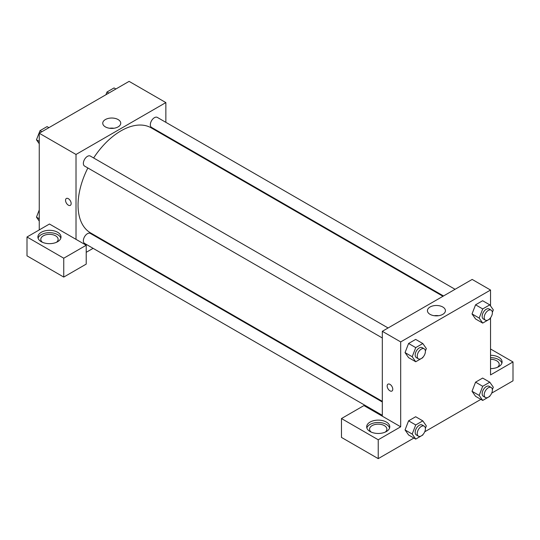 <?xml version="1.0" encoding="UTF-8"?>
<svg xmlns="http://www.w3.org/2000/svg" width="540" height="540" viewBox="0 0 540 540"><rect width="100%" height="100%" fill="white"/><g stroke="black" fill="none" stroke-linecap="round" stroke-linejoin="round"><path stroke-width="0.81" d="M39.251 229.919L39.251 133.238L129.101 81.365L165.854 102.587L165.854 122.33M165.854 135.668L165.854 136.31M118.105 119.549A8.991 5.191 180 0 1 120.737 123.221A8.991 5.191 180 0 1 111.746 128.412A8.991 5.191 180 0 1 102.755 123.221A8.991 5.191 180 0 1 108.304 118.422A8.991 5.191 180 0 1 118.105 119.549M76.012 239.348L49.464 224.019L27 236.993L63.754 258.208L86.218 245.241L76.012 239.348L76.012 154.46L39.251 133.238M76.012 154.46L165.854 102.587M113.92 128.257A8.991 5.191 0 0 0 109.566 128.257M66.366 198.477A3.969 2.295 -120 0 0 65.759 201.656A3.969 2.295 -120 0 0 68.351 205.16A3.969 2.295 60 0 1 65.759 201.656A3.969 2.295 60 0 1 66.366 198.477A3.969 2.295 60 0 1 70.335 200.772A3.969 2.295 60 0 1 70.335 205.355A3.969 2.295 60 0 1 68.351 205.16A3.969 2.295 -120 0 0 70.342 205.355M41.297 232.274A11.549 6.669 180 0 1 53.885 230.83A11.549 6.669 180 0 1 61.013 236.993A11.549 6.669 180 0 1 49.464 243.662A11.549 6.669 180 0 1 37.908 236.993A11.549 6.669 180 0 1 41.297 232.274M60.831 238.167A11.549 6.669 0 0 0 52.92 232.983A11.549 6.669 0 0 0 41.297 234.63A11.549 6.669 0 0 0 38.09 238.167M42.464 242.298A8.66 5.002 180 0 1 40.797 239.348A8.66 5.002 180 0 1 46.15 234.725A8.66 5.002 180 0 1 55.586 235.811A8.66 5.002 180 0 1 58.124 239.348A8.66 5.002 180 0 1 56.464 242.298M27 236.993L27 255.852L63.754 277.074L86.218 264.107L86.218 245.241M63.754 258.208L63.754 277.074M105.212 241.353L104.652 241.67M93.103 248.339L86.218 252.315M382.313 401.976L90.329 233.401A5.778 3.335 120 0 0 85.88 234.947A5.778 3.335 120 0 0 83.363 240.766A5.778 3.335 120 0 0 84.557 243.405L382.313 415.314M455.065 289.298L157.309 117.396A5.778 3.335 120 0 0 152.861 118.942A5.778 3.335 120 0 0 150.336 124.754A5.778 3.335 120 0 0 151.531 127.4L443.515 295.967M388.085 327.969L90.329 156.06A5.778 3.335 120 0 0 85.88 157.613A5.778 3.335 120 0 0 83.363 163.424A5.778 3.335 120 0 0 84.557 166.064L382.313 337.973M87.858 167.974A60.642 35.012 120 0 0 78.05 205.16A60.642 35.012 120 0 0 90.612 232.922L382.313 401.335M442.955 296.291L151.254 127.879A60.642 35.012 120 0 0 93.636 157.97M382.313 416.192L363.933 405.581L341.469 418.547L378.23 439.769L400.687 426.803L382.313 416.192L382.313 331.304L472.163 279.43L490.536 290.041L490.536 305.93M341.469 418.547L341.469 437.413L378.23 458.636L413.897 438.041M424.724 431.791L480.877 399.37M491.704 393.12L513 380.822L513 361.955L490.536 374.929L490.536 317.797M490.536 359.316A8.66 5.002 180 0 1 496.665 360.781A8.66 5.002 180 0 1 499.203 364.318A8.66 5.002 180 0 1 497.536 367.261M501.91 363.137A11.549 6.669 0 0 0 490.536 357.649M490.536 355.286A11.549 6.669 180 0 1 502.092 361.955A11.549 6.669 180 0 1 490.536 368.624M371.23 432.108A8.66 5.002 180 0 1 369.562 429.158A8.66 5.002 180 0 1 378.23 424.157A8.66 5.002 180 0 1 386.89 429.158A8.66 5.002 180 0 1 385.229 432.108M389.596 427.977A11.549 6.669 0 0 0 381.686 422.793A11.549 6.669 0 0 0 370.062 424.44A11.549 6.669 0 0 0 366.856 427.977M370.062 422.084A11.549 6.669 180 0 1 382.651 420.64A11.549 6.669 180 0 1 389.779 426.803A11.549 6.669 180 0 1 378.23 433.471A11.549 6.669 180 0 1 366.674 426.803A11.549 6.669 180 0 1 370.062 422.084M378.23 439.769L378.23 458.636M490.536 348.988L513 361.955M490.003 395.786L489.787 396.346L482.713 400.43L479.176 395.401L482.713 386.282L475.565 382.158L482.639 378.074L475.565 382.158L472.027 391.271L475.565 396.306L472.021 391.284M490.003 318.445L489.787 319.005L482.713 323.089L475.565 318.965L472.021 313.943L475.565 304.817L482.639 300.733L475.565 304.817L482.713 308.941L489.787 304.857L493.324 309.893L492.358 312.377M423.023 357.115L422.807 357.676L415.733 361.76L408.584 357.635L405.041 352.613M415.733 361.76L412.195 356.731L415.733 347.612L408.584 343.487L415.658 339.404L408.584 343.487L405.047 352.6L408.584 357.635M415.733 424.953L408.584 420.829L415.658 416.745L408.584 420.829L405.047 429.941L408.584 434.97L405.047 429.941L412.195 434.065L415.733 424.953L422.807 420.869L426.344 425.898L425.378 428.389M400.687 426.803L400.687 341.915L490.536 290.041M442.78 307.004A8.991 5.191 180 0 1 445.419 310.675A8.991 5.191 180 0 1 436.421 315.866A8.991 5.191 180 0 1 427.43 310.675A8.991 5.191 180 0 1 432.986 305.876A8.991 5.191 180 0 1 442.78 307.004M400.687 341.915L382.313 331.304M438.601 315.711A8.991 5.191 0 0 0 434.248 315.711M387.983 384.163A3.969 2.295 -120 0 0 387.376 387.342A3.969 2.295 -120 0 0 389.968 390.839A3.969 2.295 60 0 1 387.376 387.342A3.969 2.295 60 0 1 387.983 384.163A3.969 2.295 60 0 1 391.952 386.451A3.969 2.295 60 0 1 391.952 391.041A3.969 2.295 60 0 1 389.968 390.839A3.969 2.295 -120 0 0 391.952 391.034M415.733 347.612L422.807 343.528L426.344 348.557L425.378 351.047M424.204 348.82L422.159 347.639A5.778 3.335 120 0 0 417.71 349.191A5.778 3.335 120 0 0 415.186 355.003A5.778 3.335 120 0 0 416.381 357.649L418.426 358.823A5.778 3.335 120 0 0 424.204 355.489A5.778 3.335 120 0 0 424.204 348.82A5.778 3.335 120 0 0 419.749 350.365A5.778 3.335 120 0 0 417.231 356.177A5.778 3.335 120 0 0 418.426 358.823M412.195 356.731L405.047 352.6M422.807 343.528L415.658 339.404M482.713 323.089L479.176 318.06L482.713 308.941M491.177 310.149L489.139 308.975A5.778 3.335 120 0 0 484.684 310.52A5.778 3.335 120 0 0 482.166 316.332A5.778 3.335 120 0 0 483.361 318.978L485.406 320.153A5.778 3.335 120 0 0 491.177 316.818A5.778 3.335 120 0 0 491.177 310.149A5.778 3.335 120 0 0 486.729 311.702A5.778 3.335 120 0 0 484.205 317.513A5.778 3.335 120 0 0 485.406 320.153M475.565 318.965L472.027 313.929L479.176 318.06M489.787 304.857L482.639 300.733M423.023 434.457L422.807 435.017L415.733 439.101L412.195 434.065M424.204 426.161L422.159 424.98A5.778 3.335 120 0 0 417.71 426.533A5.778 3.335 120 0 0 415.186 432.344A5.778 3.335 120 0 0 416.381 434.983L418.426 436.165A5.778 3.335 120 0 0 424.204 432.83A5.778 3.335 120 0 0 424.204 426.161A5.778 3.335 120 0 0 419.749 427.707A5.778 3.335 120 0 0 417.231 433.519A5.778 3.335 120 0 0 418.426 436.165M415.733 439.101L408.584 434.97M422.807 420.869L415.658 416.745M482.713 386.282L489.787 382.199L493.324 387.227L492.358 389.718M491.177 387.49L489.139 386.309A5.778 3.335 120 0 0 484.684 387.862A5.778 3.335 120 0 0 482.166 393.674A5.778 3.335 120 0 0 483.361 396.32L485.406 397.494A5.778 3.335 120 0 0 491.177 394.16A5.778 3.335 120 0 0 491.177 387.49A5.778 3.335 120 0 0 486.729 389.036A5.778 3.335 120 0 0 484.205 394.848A5.778 3.335 120 0 0 485.406 397.494M482.713 400.43L475.565 396.306M479.176 395.401L472.027 391.271M489.787 382.199L482.639 378.074M39.251 143.762L36.464 139.799L40.001 130.687L47.075 126.603L48.917 127.663M39.251 141.413L36.464 139.799M41.843 131.747L40.001 130.687M105.921 94.75L106.981 92.016L114.055 87.932L115.891 88.992M108.817 93.076L106.981 92.016M39.251 221.103L36.464 217.141L39.251 209.959M39.251 218.747L36.464 217.141"/></g></svg>
